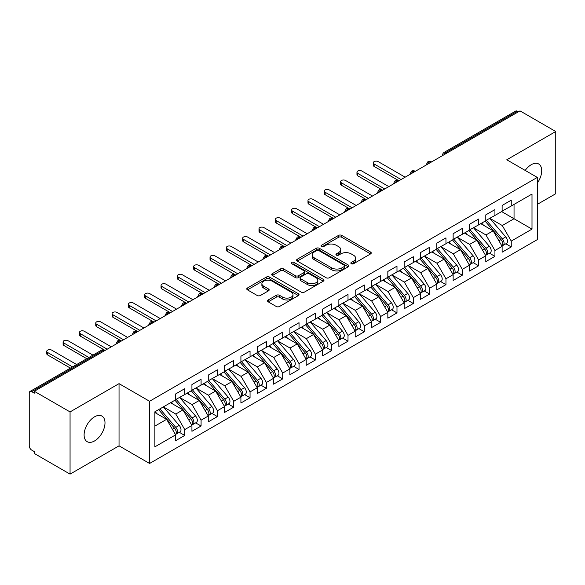 <?xml version="1.0" encoding="UTF-8"?>
<svg xmlns="http://www.w3.org/2000/svg" width="585" height="585" viewBox="0 0 585 585"><rect width="100%" height="100%" fill="white"/><g stroke="black" fill="none" stroke-linecap="round" stroke-linejoin="round"><path stroke-width="0.88" d="M351.314 263.733A1.587 0.914 0 0 0 353.559 263.733L370.59 253.905A2.267 1.309 0 0 0 371.248 252.976A2.267 1.309 0 0 0 370.59 252.055L341.742 235.397A2.267 1.309 0 0 0 338.539 235.397L321.509 245.232A1.587 0.914 0 0 0 321.048 245.875A1.587 0.914 0 0 0 321.509 246.526A1.587 0.914 0 0 0 323.754 246.526L325.962 245.254A7.254 4.19 0 0 1 336.214 245.254L338.62 246.636A7.254 4.19 0 0 1 340.741 249.598A7.254 4.19 0 0 1 338.62 252.559L336.412 253.831A1.587 0.914 0 0 0 335.951 254.482A1.587 0.914 0 0 0 336.412 255.126A1.587 0.914 0 0 0 338.656 255.126L340.865 253.853A7.254 4.19 0 0 1 351.117 253.853L353.523 255.243A7.254 4.19 0 0 1 355.643 258.204A7.254 4.19 0 0 1 353.523 261.166L351.314 262.438A1.587 0.914 0 0 0 350.854 263.082A1.587 0.914 0 0 0 351.314 263.733L351.314 262.438M94.551 440.951A14.779 8.534 120 0 0 104.203 427.928A14.779 8.534 120 0 0 101.944 416.089A14.779 8.534 120 0 0 94.551 416.82A14.779 8.534 120 0 0 84.898 429.843A14.779 8.534 120 0 0 87.165 441.682A14.779 8.534 120 0 0 94.551 440.951M537.301 183.112A14.779 8.534 120 0 0 538.646 163.961A14.779 8.534 120 0 0 531.26 164.692A14.779 8.534 120 0 0 525.198 170.425M268.193 299.973A2.267 1.309 0 0 0 267.528 300.902A2.267 1.309 0 0 0 268.193 301.823L276.281 306.496A2.267 1.309 0 0 0 279.491 306.496L298.394 295.579A2.267 1.309 0 0 0 299.059 294.657A2.267 1.309 0 0 0 298.394 293.728L269.553 277.078A2.267 1.309 0 0 0 266.351 277.078L247.44 287.995A2.267 1.309 0 0 0 246.775 288.917A2.267 1.309 0 0 0 247.44 289.846L257.21 295.491A2.267 1.309 0 0 0 260.42 295.491L268.508 290.818A2.267 1.309 0 0 0 269.173 289.889A2.267 1.309 0 0 0 268.508 288.968L263.659 286.167A6.062 3.503 0 0 1 261.89 283.696A6.062 3.503 0 0 1 265.627 280.456A6.062 3.503 0 0 1 272.237 281.217L291.228 292.178A6.062 3.503 0 0 1 293.005 294.657A6.062 3.503 0 0 1 289.261 297.889A6.062 3.503 0 0 1 282.65 297.129L279.491 295.301A2.267 1.309 0 0 0 276.281 295.301L268.193 299.973L268.193 301.823M537.301 204.37L555.75 193.723L555.75 131.515L519.999 110.872L34.31 391.277L34.31 393.164L31.7 391.657A3.466 1.996 -120 0 0 29.967 391.482A3.466 1.996 -120 0 0 29.25 393.069L29.25 445.85A3.466 1.996 -120 0 0 31.7 450.092L34.31 451.605L34.31 453.485L70.061 474.128L119.04 445.85L149.57 463.481L149.57 401.266L119.04 383.643L70.061 411.92L34.31 391.277M555.75 131.515L506.771 159.785L537.301 177.416L149.57 401.266M326.123 277.729A2.267 1.309 0 0 0 329.326 277.729L348.236 266.811A2.267 1.309 0 0 0 348.894 265.882A2.267 1.309 0 0 0 348.236 264.961L319.388 248.303A2.267 1.309 0 0 0 316.185 248.303L297.275 259.221A2.267 1.309 0 0 0 296.61 260.149A2.267 1.309 0 0 0 297.275 261.071L326.123 277.729M292.383 264.076A1.587 0.914 0 0 1 293.992 264.296L293.992 262.416L323.315 279.345A2.267 1.309 0 0 1 323.98 280.266A2.267 1.309 0 0 1 323.315 281.195L304.405 292.112A2.267 1.309 0 0 1 301.202 292.112L272.354 275.462L272.354 273.612A2.267 1.309 0 0 0 271.696 274.533A2.267 1.309 0 0 0 272.354 275.462M272.354 273.612L280.449 268.939A2.267 1.309 0 0 1 283.652 268.939L295.352 275.689A2.267 1.309 0 0 0 298.555 275.689L303.922 272.588A2.267 1.309 0 0 0 304.588 271.667A2.267 1.309 0 0 0 303.922 270.738L291.747 263.711A1.587 0.914 0 0 1 291.279 263.06A1.587 0.914 0 0 1 292.259 262.212A1.587 0.914 0 0 1 293.992 262.416M149.57 463.481L537.301 239.623L537.301 177.416M501.63 211.58L531.999 229.115L531.999 194.052L511.261 206.022L511.261 200.18L502.12 205.452L502.12 211.302L494.939 215.448L494.939 209.605L485.791 214.878L485.791 220.728L478.61 224.874L478.61 219.031L469.47 224.304L469.47 230.154L462.289 234.3L462.289 228.457L453.141 233.729L453.141 239.572L445.96 243.726L445.96 237.876L436.82 243.155L436.82 248.998L429.631 253.151L429.631 247.301L420.491 252.581L420.491 258.424L413.31 262.577L413.31 256.727L404.169 262.007L404.169 267.85L396.981 271.996L396.981 266.153L387.84 271.433L387.84 277.275L380.659 281.422L380.659 275.579L371.519 280.858L371.519 286.701L364.331 290.847L364.331 285.005L355.19 290.284L355.19 296.127L348.009 300.273L348.009 294.43L338.861 299.71L338.861 305.553L331.68 309.699L331.68 303.856L322.54 309.136L322.54 314.979L315.359 319.125L315.359 313.282L306.211 318.562L306.211 324.404L299.03 328.551L299.03 322.708L289.889 327.988L289.889 333.83L282.701 337.976L282.701 332.134L273.561 337.413L273.561 343.256L266.38 347.402L266.38 341.56L257.239 346.839L257.239 352.682L250.051 356.828L250.051 350.985L240.91 356.265L240.91 362.108L233.729 366.254L233.729 360.411L224.589 365.691L224.589 371.533L217.401 375.68L217.401 369.837L208.26 375.117L208.26 380.959L201.079 385.105L201.079 379.263L191.931 384.542L191.931 390.385L184.75 394.531L184.75 388.689L175.61 393.968L175.61 399.811L154.879 411.781L154.879 446.845L175.61 434.874L166.63 419.321L154.879 412.535M531.999 229.115L511.261 241.086L502.281 225.532L489.879 218.366M505.835 243.799L511.261 246.928L511.261 241.086M511.261 246.928L502.12 252.208L502.12 246.365L494.939 250.512L485.959 234.958L473.55 227.792M489.513 253.217L494.939 256.354L494.939 250.512M494.939 256.354L485.791 261.634L485.791 255.791L478.61 259.937L469.631 244.384L457.221 237.217L473.075 255.733L469.645 257.707A4.614 2.669 60 0 1 471.43 262.102A4.614 2.669 60 0 1 470.472 264.215A4.614 2.669 60 0 1 469.726 264.427M473.185 262.643L478.61 265.78L478.61 259.937M478.61 265.78L469.47 271.06L469.47 265.217L462.289 269.363L453.309 253.81L440.9 246.643M456.863 272.069L462.289 275.206L462.289 269.363M462.289 275.206L453.141 280.486L453.141 274.636L445.96 278.789L436.98 263.235L424.571 256.069L440.425 274.584L436.995 276.559A4.614 2.669 60 0 1 438.779 280.954A4.614 2.669 60 0 1 437.821 283.067A4.614 2.669 60 0 1 437.075 283.279M440.534 281.495L445.96 284.632L445.96 278.789M445.96 284.632L436.82 289.911L436.82 284.061L429.631 288.215L420.659 272.661L408.25 265.495M424.205 290.92L429.631 294.058L429.631 288.215M429.631 294.058L420.491 299.337L420.491 293.487L413.31 297.641L404.33 282.087L391.921 274.921M407.884 300.346L413.31 303.483L413.31 297.641M413.31 303.483L404.169 308.756L404.169 302.913L396.981 307.059L388.001 291.513L375.599 284.347M391.555 309.772L396.981 312.909L396.981 307.059M396.981 312.909L387.84 318.181L387.84 312.339L380.659 316.485L371.68 300.939L359.27 293.772L375.124 312.28L371.694 314.262A4.614 2.669 60 0 1 373.471 318.649A4.614 2.669 60 0 1 372.521 320.763A4.614 2.669 60 0 1 371.775 320.982M375.234 319.198L380.659 322.335L380.659 316.485M380.659 322.335L371.519 327.607L371.519 321.765L364.331 325.911L355.351 310.364L342.949 303.198M358.905 328.624L364.331 331.761L364.331 325.911M364.331 331.761L355.19 337.033L355.19 331.19L348.009 335.337L339.029 319.79L326.62 312.624M342.583 338.05L348.009 341.187L348.009 335.337M348.009 341.187L338.861 346.459L338.861 340.616L331.68 344.762L322.701 329.209L310.291 322.05M326.255 347.475L331.68 350.605L331.68 344.762M331.68 350.605L322.54 355.885L322.54 350.042L315.359 354.188L306.379 338.635L293.97 331.476L309.816 349.984L306.386 351.965A4.614 2.669 60 0 1 308.171 356.353A4.614 2.669 60 0 1 307.213 358.466A4.614 2.669 60 0 1 306.467 358.678M309.933 356.901L315.359 360.031L315.359 354.188M315.359 360.031L306.211 365.311L306.211 359.468L299.03 363.614L290.05 348.06L277.641 340.901M293.604 366.327L299.03 369.457L299.03 363.614M299.03 369.457L289.889 374.736L289.889 368.894L282.701 373.04L273.729 357.486L261.32 350.327L277.166 368.835L273.736 370.817A4.614 2.669 60 0 1 275.52 375.204A4.614 2.669 60 0 1 274.562 377.318A4.614 2.669 60 0 1 273.817 377.53M277.275 375.753L282.701 378.883L282.701 373.04M282.701 378.883L273.561 384.162L273.561 378.32L266.38 382.466L257.4 366.912L244.991 359.753M260.954 385.179L266.38 388.308L266.38 382.466M266.38 388.308L257.239 393.588L257.239 387.745L250.051 391.891L241.071 376.338L228.669 369.179L244.515 387.687L241.086 389.668A4.614 2.669 60 0 1 242.87 394.056A4.614 2.669 60 0 1 241.912 396.169A4.614 2.669 60 0 1 241.166 396.381M244.625 394.604L250.051 397.734L250.051 391.891M250.051 397.734L240.91 403.014L240.91 397.171L233.729 401.317L224.75 385.764L212.34 378.605M228.304 404.03L233.729 407.16L233.729 401.317M233.729 407.16L224.589 412.44L224.589 406.597L217.401 410.743L208.421 395.189L196.019 388.03L211.865 406.538L208.435 408.52A4.614 2.669 60 0 1 210.22 412.908A4.614 2.669 60 0 1 209.262 415.021A4.614 2.669 60 0 1 208.516 415.233M211.975 413.456L217.401 416.586L217.401 410.743M217.401 416.586L208.26 421.865L208.26 416.023L201.079 420.169L192.099 404.615L179.69 397.456M195.653 422.882L201.079 426.012L201.079 420.169M201.079 426.012L191.931 431.291L191.931 425.449L184.75 429.595L175.771 414.041L163.361 406.875M179.324 432.308L184.75 435.437L184.75 429.595M184.75 435.437L175.61 440.717L175.61 434.874M175.61 399.621L184.75 394.531M154.879 426.107L166.63 419.321M191.931 390.195L201.079 385.105M175.771 414.041L182.959 409.895L170.549 402.729M191.931 425.449L182.959 409.895M208.26 380.769L217.401 375.68M192.099 404.615L199.28 400.469L186.871 393.303M208.26 416.023L199.28 400.469M224.589 371.343L233.729 366.254M208.421 395.189L215.609 391.043L203.2 383.877M224.589 406.597L215.609 391.043M240.91 361.918L250.051 356.828M224.75 385.764L231.931 381.617L219.521 374.451M240.91 397.171L231.931 381.617M257.239 352.492L266.38 347.402M241.071 376.338L248.259 372.192L235.85 365.033M257.239 387.745L248.259 372.192M273.561 343.066L282.701 337.976M257.4 366.912L264.581 362.766L252.179 355.607M273.561 378.32L264.581 362.766M289.889 333.64L299.03 328.551M273.729 357.486L280.91 353.34L268.5 346.181M289.889 368.894L280.91 353.34M306.211 324.214L315.359 319.125M290.05 348.06L297.231 343.914L284.829 336.755M306.211 359.468L297.231 343.914M322.54 314.788L331.68 309.699M306.379 338.635L313.56 334.488L301.151 327.329M322.54 350.042L313.56 334.488M338.861 305.363L348.009 300.273M322.701 329.209L329.889 325.063L317.479 317.904M338.861 340.616L329.889 325.063M355.19 295.937L364.331 290.847M339.029 319.79L346.21 315.637L333.801 308.478M355.19 331.19L346.21 315.637M371.519 286.511L380.659 281.422M355.351 310.364L362.539 306.211L350.13 299.052M371.519 321.765L362.539 306.211M387.84 277.093L396.981 271.996M371.68 300.939L378.861 296.785L366.451 289.626M387.84 312.339L378.861 296.785M404.169 267.667L413.31 262.577M388.001 291.513L395.189 287.367L382.78 280.2M404.169 302.913L395.189 287.367M420.491 258.241L429.631 253.151M404.33 282.087L411.511 277.941L399.109 270.775M420.491 293.487L411.511 277.941M436.82 248.815L445.96 243.726M420.659 272.661L427.84 268.515L415.43 261.349M436.82 284.061L427.84 268.515M453.141 239.389L462.289 234.3M436.98 263.235L444.161 259.089L431.759 251.923M453.141 274.636L444.161 259.089M469.47 229.964L478.61 224.874M453.309 253.81L460.49 249.663L448.081 242.497M469.47 265.217L460.49 249.663M485.791 220.538L494.939 215.448M469.631 244.384L476.819 240.238L464.41 233.071M485.791 255.791L476.819 240.238M518.361 111.815L517.381 111.245L446.004 152.458L446.984 153.029M444.044 154.725A3.466 1.996 120 0 1 446.004 152.458A3.466 1.996 60 0 0 444.271 152.29L515.656 111.077A3.466 1.996 60 0 1 517.381 111.245M502.12 211.112L511.261 206.022M502.281 225.532L514.039 218.746L514.039 204.421L531.999 194.052M485.959 234.958L493.14 230.812L480.731 223.645M502.12 246.365L493.14 230.812M70.061 411.92L70.061 474.128M119.04 445.85L119.04 383.643M430.575 162.498L429.595 161.935A3.466 1.996 -120 0 0 427.862 161.76A3.466 1.996 -120 0 0 427.825 161.789L426.209 164.714A3.466 1.996 0 0 0 426.246 164.999M414.246 171.924L413.266 171.361A3.466 1.996 -120 0 0 411.54 171.186A3.466 1.996 -120 0 0 411.496 171.215L409.888 174.14A3.466 1.996 0 0 0 409.924 174.425M397.924 181.35L396.944 180.787A3.466 1.996 -120 0 0 395.211 180.611A3.466 1.996 -120 0 0 395.167 180.633L393.559 183.566A3.466 1.996 0 0 0 393.595 183.851M381.596 190.776L380.616 190.213A3.466 1.996 -120 0 0 378.883 190.037A3.466 1.996 -120 0 0 378.846 190.059L377.237 192.992A3.466 1.996 0 0 0 377.266 193.277M365.274 200.202L364.294 199.639A3.466 1.996 -120 0 0 362.561 199.463A3.466 1.996 -120 0 0 362.517 199.485L360.908 202.417A3.466 1.996 0 0 0 360.945 202.695M348.945 209.627L347.965 209.057A3.466 1.996 -120 0 0 346.232 208.889A3.466 1.996 -120 0 0 346.196 208.911L344.58 211.843A3.466 1.996 0 0 0 344.616 212.121M332.624 219.053L331.644 218.483A3.466 1.996 -120 0 0 329.911 218.315A3.466 1.996 -120 0 0 329.867 218.337L328.258 221.269A3.466 1.996 0 0 0 328.295 221.547M316.295 228.479L315.315 227.909A3.466 1.996 -120 0 0 313.582 227.74A3.466 1.996 -120 0 0 313.545 227.762L311.929 230.695A3.466 1.996 0 0 0 311.966 230.973M299.966 237.905L298.986 237.334A3.466 1.996 -120 0 0 297.26 237.166A3.466 1.996 -120 0 0 297.217 237.188L295.608 240.113A3.466 1.996 0 0 0 295.644 240.398M283.645 247.331L282.665 246.76A3.466 1.996 -120 0 0 280.932 246.592A3.466 1.996 -120 0 0 280.895 246.614L279.279 249.539A3.466 1.996 0 0 0 279.316 249.824M267.316 256.756L266.336 256.186A3.466 1.996 -120 0 0 264.61 256.018A3.466 1.996 -120 0 0 264.566 256.04L262.957 258.965A3.466 1.996 0 0 0 262.994 259.25M250.994 266.182L250.014 265.612A3.466 1.996 -120 0 0 248.281 265.444A3.466 1.996 -120 0 0 248.237 265.466L246.629 268.391A3.466 1.996 0 0 0 246.665 268.676M234.665 275.601L233.686 275.038A3.466 1.996 -120 0 0 231.952 274.87A3.466 1.996 -120 0 0 231.916 274.892L230.307 277.817A3.466 1.996 0 0 0 230.336 278.102M218.344 285.027L217.364 284.464A3.466 1.996 -120 0 0 215.631 284.295A3.466 1.996 -120 0 0 215.587 284.317L213.978 287.242A3.466 1.996 0 0 0 214.015 287.527M202.015 294.452L201.035 293.889A3.466 1.996 -120 0 0 199.302 293.721A3.466 1.996 -120 0 0 199.266 293.743L197.65 296.668A3.466 1.996 0 0 0 197.686 296.953M185.686 303.878L184.714 303.315A3.466 1.996 -120 0 0 182.981 303.147A3.466 1.996 -120 0 0 182.937 303.169L181.328 306.094A3.466 1.996 0 0 0 181.365 306.379M169.365 313.304L168.385 312.741A3.466 1.996 -120 0 0 166.652 312.573A3.466 1.996 -120 0 0 166.615 312.595L164.999 315.52A3.466 1.996 0 0 0 165.036 315.805M153.036 322.73L152.056 322.167A3.466 1.996 -120 0 0 150.33 321.991A3.466 1.996 -120 0 0 150.286 322.021L148.678 324.946A3.466 1.996 0 0 0 148.714 325.231M136.714 332.156L135.735 331.593A3.466 1.996 -120 0 0 134.002 331.417A3.466 1.996 -120 0 0 133.965 331.446L132.349 334.371A3.466 1.996 0 0 0 132.385 334.657M120.386 341.582L119.406 341.018A3.466 1.996 -120 0 0 117.68 340.843A3.466 1.996 -120 0 0 117.636 340.872L116.027 343.797A3.466 1.996 0 0 0 116.057 344.082M351.951 263.959L353.523 263.053A7.254 4.19 0 0 0 355.643 260.091L355.643 258.204M340.741 249.598L340.741 251.484A7.254 4.19 0 0 1 338.62 254.446L337.048 255.352M370.561 253.919L341.742 237.283A2.267 1.309 0 0 0 338.539 237.283L322.145 246.746M348.207 266.826L319.388 250.19A2.267 1.309 0 0 0 316.185 250.19L297.304 261.093M344.229 266.533A1.587 0.914 0 0 0 344.689 265.882A1.587 0.914 0 0 0 344.229 265.239L318.905 250.621A1.587 0.914 0 0 0 316.668 250.621L314.342 251.959A7.254 4.19 0 0 0 312.214 254.921A7.254 4.19 0 0 0 314.342 257.883L331.651 267.871A7.254 4.19 0 0 0 341.903 267.871L344.229 266.533L344.229 268.413A1.587 0.914 0 0 0 344.689 267.769L344.689 265.882M312.214 254.921L312.214 256.808A7.254 4.19 0 0 0 314.342 259.762L314.342 257.883M344.229 268.413L341.903 269.758A7.254 4.19 0 0 1 331.651 269.758L314.342 259.762M272.383 275.476L280.449 270.818L280.449 268.939M304.588 271.667L304.588 273.553A2.267 1.309 0 0 1 303.922 274.475L298.555 277.575A2.267 1.309 0 0 1 295.352 277.575L283.652 270.818A2.267 1.309 0 0 0 280.449 270.818M293.992 264.296L323.286 281.209M307.491 282.701A6.062 3.503 0 0 0 314.094 283.454A6.062 3.503 0 0 0 317.838 280.222A6.062 3.503 0 0 0 316.061 277.751L309.37 273.882A2.267 1.309 0 0 0 306.167 273.882L300.8 276.983A2.267 1.309 0 0 0 300.134 277.912A2.267 1.309 0 0 0 300.8 278.833L307.491 282.701L307.491 284.581A6.062 3.503 0 0 0 314.094 285.341A6.062 3.503 0 0 0 317.838 282.109L317.838 280.222M300.134 277.912L300.134 279.798A2.267 1.309 0 0 0 300.8 280.72L300.8 278.833M307.491 284.581L300.8 280.72M293.005 294.657L293.005 296.544A6.062 3.503 0 0 1 289.261 299.776A6.062 3.503 0 0 1 282.65 299.015L279.491 297.187A2.267 1.309 0 0 0 276.281 297.187L268.222 301.845M261.89 283.696L261.89 285.575A6.062 3.503 0 0 0 263.659 288.054L263.659 286.167M268.478 290.833L263.659 288.054M298.365 295.601L269.553 278.965A2.267 1.309 0 0 0 266.351 278.965L247.47 289.86M486.428 220.362L502.296 238.863A4.614 2.669 60 0 1 504.08 243.25A4.614 2.669 60 0 1 503.122 245.364L506.551 243.382A4.614 2.669 -120 0 0 507.509 241.269A4.614 2.669 -120 0 0 505.725 236.881L489.857 218.38M503.122 245.364A4.614 2.669 60 0 1 502.376 245.576M485.119 221.115L500.994 239.616A4.614 2.669 60 0 1 502.771 244.004A4.614 2.669 60 0 1 501.937 246.044M374.129 163.983L374.129 166.432A2.888 1.667 180 0 1 373.281 165.255L373.281 162.805A2.888 1.667 0 0 0 374.129 163.983L401.061 179.536M405.149 177.182L378.21 161.628A2.888 1.667 0 0 0 375.065 161.263A2.888 1.667 0 0 0 373.281 162.805M483.576 225.283L481.689 223.09M374.129 166.432L398.678 180.611A3.466 1.996 120 0 0 396.944 180.787A3.466 1.996 120 0 0 395.065 183.003M470.099 229.788L485.974 248.281A4.614 2.669 60 0 1 487.751 252.676A4.614 2.669 60 0 1 486.8 254.789L490.223 252.808A4.614 2.669 -120 0 0 491.181 250.694A4.614 2.669 -120 0 0 489.396 246.307L473.528 227.806M486.8 254.789A4.614 2.669 60 0 1 486.047 255.001M468.797 230.541L484.665 249.042A4.614 2.669 60 0 1 486.449 253.429A4.614 2.669 60 0 1 485.608 255.469M357.801 173.409L357.801 175.858A2.888 1.667 180 0 1 356.96 174.681L356.96 172.231A2.888 1.667 0 0 0 357.801 173.409L384.74 188.962M388.82 186.608L361.881 171.054A2.888 1.667 0 0 0 358.737 170.688A2.888 1.667 0 0 0 356.96 172.231M467.247 234.709L465.367 232.516M357.801 175.858L382.349 190.037A3.466 1.996 120 0 0 380.616 190.213A3.466 1.996 120 0 0 378.736 192.428M470.472 264.215L473.901 262.234A4.614 2.669 -120 0 0 474.859 260.12A4.614 2.669 -120 0 0 473.075 255.733M452.468 239.967L468.336 258.468A4.614 2.669 60 0 1 470.121 262.855A4.614 2.669 60 0 1 469.287 264.895M341.479 182.834L341.479 185.284A2.888 1.667 180 0 1 340.631 184.107L340.631 181.657A2.888 1.667 0 0 0 341.479 182.834L368.411 198.388M372.491 196.033L345.559 180.48A2.888 1.667 0 0 0 342.415 180.114A2.888 1.667 0 0 0 340.631 181.657M450.925 244.135L449.039 241.941M341.479 185.284L366.29 199.609M453.777 239.214L469.645 257.707M437.448 248.64L453.316 267.133A4.614 2.669 60 0 1 455.101 271.528A4.614 2.669 60 0 1 454.143 273.641L457.572 271.659A4.614 2.669 -120 0 0 458.53 269.546A4.614 2.669 -120 0 0 456.746 265.159L440.878 246.658M454.143 273.641A4.614 2.669 60 0 1 453.397 273.853M436.147 249.393L452.015 267.893A4.614 2.669 60 0 1 453.799 272.281A4.614 2.669 60 0 1 452.958 274.314M325.15 192.26L325.15 194.71A2.888 1.667 180 0 1 324.309 193.533L324.309 191.083A2.888 1.667 0 0 0 325.15 192.26L352.09 207.814M356.17 205.452L329.231 189.906A2.888 1.667 0 0 0 326.086 189.54A2.888 1.667 0 0 0 324.309 191.083M434.596 253.561L432.717 251.367M325.15 194.71L349.698 208.889A3.466 1.996 120 0 0 347.965 209.057A3.466 1.996 120 0 0 346.086 211.273M437.821 283.067L441.251 281.085A4.614 2.669 -120 0 0 442.209 278.972A4.614 2.669 -120 0 0 440.425 274.584M419.818 258.819L435.686 277.312A4.614 2.669 60 0 1 437.47 281.707A4.614 2.669 60 0 1 436.629 283.74M308.829 201.686L308.829 204.136A2.888 1.667 180 0 1 307.981 202.958L307.981 200.509A2.888 1.667 0 0 0 308.829 201.686L335.761 217.24M339.841 214.878L312.909 199.331A2.888 1.667 0 0 0 309.765 198.966A2.888 1.667 0 0 0 307.981 200.509M418.275 262.987L416.388 260.793M308.829 204.136L333.37 218.315A3.466 1.996 120 0 0 331.644 218.483A3.466 1.996 120 0 0 329.764 220.699M421.127 258.065L436.995 276.559M404.798 267.484L420.666 285.985A4.614 2.669 60 0 1 422.45 290.372A4.614 2.669 60 0 1 421.492 292.493L424.922 290.511A4.614 2.669 -120 0 0 425.88 288.398A4.614 2.669 -120 0 0 424.096 284.01L408.228 265.51M421.492 292.493A4.614 2.669 60 0 1 420.747 292.705M403.496 268.244L419.365 286.738A4.614 2.669 60 0 1 421.149 291.133A4.614 2.669 60 0 1 420.308 293.165M292.5 211.112L292.5 213.562A2.888 1.667 180 0 1 291.652 212.384L291.652 209.935A2.888 1.667 0 0 0 292.5 211.112L319.439 226.666M323.52 224.304L296.58 208.757A2.888 1.667 0 0 0 293.436 208.392A2.888 1.667 0 0 0 291.652 209.935M401.946 272.413L400.067 270.219M292.5 213.562L317.048 227.74A3.466 1.996 120 0 0 315.315 227.909A3.466 1.996 120 0 0 313.436 230.124M388.477 276.91L404.345 295.41A4.614 2.669 60 0 1 406.129 299.798A4.614 2.669 60 0 1 405.171 301.911L408.601 299.937A4.614 2.669 -120 0 0 409.551 297.823A4.614 2.669 -120 0 0 407.774 293.436L391.899 274.935M405.171 301.911A4.614 2.669 60 0 1 404.425 302.131M387.168 277.67L403.036 296.164A4.614 2.669 60 0 1 404.82 300.558A4.614 2.669 60 0 1 403.979 302.591M276.171 220.538L276.171 222.987A2.888 1.667 180 0 1 275.33 221.81L275.33 219.36A2.888 1.667 0 0 0 276.171 220.538L303.11 236.091M307.191 233.729L280.259 218.183A2.888 1.667 0 0 0 277.107 217.817A2.888 1.667 0 0 0 275.33 219.36M385.617 281.838L383.738 279.645M276.171 222.987L300.719 237.166A3.466 1.996 120 0 0 298.986 237.334A3.466 1.996 120 0 0 297.114 239.55M372.148 286.336L388.016 304.836A4.614 2.669 60 0 1 389.8 309.224A4.614 2.669 60 0 1 388.842 311.337L392.272 309.363A4.614 2.669 -120 0 0 393.23 307.249A4.614 2.669 -120 0 0 391.445 302.862L375.577 284.361M388.842 311.337A4.614 2.669 60 0 1 388.096 311.556M370.839 287.089L386.714 305.589A4.614 2.669 60 0 1 388.491 309.977A4.614 2.669 60 0 1 387.658 312.017M259.85 229.964L259.85 232.413A2.888 1.667 180 0 1 259.001 231.236L259.001 228.786A2.888 1.667 0 0 0 259.85 229.964L286.789 245.517M290.869 243.155L263.93 227.609A2.888 1.667 0 0 0 260.786 227.243A2.888 1.667 0 0 0 259.001 228.786M369.296 291.264L367.417 289.07M259.85 232.413L284.661 246.738M372.521 320.763L375.95 318.788A4.614 2.669 -120 0 0 376.901 316.675A4.614 2.669 -120 0 0 375.124 312.28M354.517 296.515L370.385 315.015A4.614 2.669 60 0 1 372.17 319.403A4.614 2.669 60 0 1 371.329 321.443M243.521 239.389L243.521 241.839A2.888 1.667 180 0 1 242.68 240.662L242.68 238.212A2.888 1.667 0 0 0 243.521 239.389L270.46 254.936M274.541 252.581L247.601 237.035A2.888 1.667 0 0 0 244.457 236.669A2.888 1.667 0 0 0 242.68 238.212M352.967 300.69L351.088 298.496M243.521 241.839L268.069 256.018A3.466 1.996 120 0 0 266.336 256.186A3.466 1.996 120 0 0 264.457 258.402M355.819 295.761L371.694 314.262M339.497 305.187L355.366 323.688A4.614 2.669 60 0 1 357.15 328.075A4.614 2.669 60 0 1 356.192 330.189L359.621 328.214A4.614 2.669 -120 0 0 360.579 326.101A4.614 2.669 -120 0 0 358.795 321.706L342.927 303.213M356.192 330.189A4.614 2.669 60 0 1 355.446 330.408M338.188 305.94L354.064 324.441A4.614 2.669 60 0 1 355.841 328.828A4.614 2.669 60 0 1 355.007 330.869M227.199 248.815L227.199 251.265A2.888 1.667 180 0 1 226.351 250.087L226.351 247.638A2.888 1.667 0 0 0 227.199 248.815L254.131 264.361M258.219 262.007L231.28 246.453A2.888 1.667 0 0 0 228.135 246.095A2.888 1.667 0 0 0 226.351 247.638M336.646 310.116L334.759 307.922M227.199 251.265L252.011 265.59M323.169 314.613L339.044 333.114A4.614 2.669 60 0 1 340.821 337.501A4.614 2.669 60 0 1 339.87 339.614L343.293 337.64A4.614 2.669 -120 0 0 344.251 335.527A4.614 2.669 -120 0 0 342.466 331.132L326.598 312.639M339.87 339.614A4.614 2.669 60 0 1 339.117 339.834M321.867 315.366L337.735 333.867A4.614 2.669 60 0 1 339.519 338.254A4.614 2.669 60 0 1 338.678 340.294M210.871 258.241L210.871 260.691A2.888 1.667 180 0 1 210.03 259.513L210.03 257.064A2.888 1.667 0 0 0 210.871 258.241L237.81 273.787M241.89 271.433L214.951 255.879A2.888 1.667 0 0 0 211.807 255.521A2.888 1.667 0 0 0 210.03 257.064M320.317 319.542L318.437 317.348M210.871 260.691L235.419 274.87A3.466 1.996 120 0 0 233.686 275.038A3.466 1.996 120 0 0 231.806 277.253M306.847 324.039L322.715 342.539A4.614 2.669 60 0 1 324.499 346.927A4.614 2.669 60 0 1 323.542 349.04L326.971 347.066A4.614 2.669 -120 0 0 327.929 344.953A4.614 2.669 -120 0 0 326.145 340.558L310.277 322.064M323.542 349.04A4.614 2.669 60 0 1 322.796 349.252M305.538 324.792L321.406 343.293A4.614 2.669 60 0 1 323.191 347.68A4.614 2.669 60 0 1 322.357 349.72M194.549 267.667L194.549 270.116A2.888 1.667 180 0 1 193.701 268.939L193.701 266.489A2.888 1.667 0 0 0 194.549 267.667L221.481 283.213M225.561 280.858L198.629 265.305A2.888 1.667 0 0 0 195.485 264.946A2.888 1.667 0 0 0 193.701 266.489M303.995 328.967L302.109 326.774M194.549 270.116L219.36 284.442M307.213 358.466L310.642 356.492A4.614 2.669 -120 0 0 311.6 354.371A4.614 2.669 -120 0 0 309.816 349.984M289.217 334.218L305.085 352.718A4.614 2.669 60 0 1 306.869 357.106A4.614 2.669 60 0 1 306.028 359.146M178.22 277.093L178.22 279.542A2.888 1.667 180 0 1 177.372 278.365L177.372 275.908A2.888 1.667 0 0 0 178.22 277.093L205.159 292.639M209.24 290.284L182.301 274.731A2.888 1.667 0 0 0 179.156 274.372A2.888 1.667 0 0 0 177.372 275.908M287.666 338.393L285.787 336.2M178.22 279.542L202.768 293.721A3.466 1.996 120 0 0 201.035 293.889A3.466 1.996 120 0 0 199.156 296.105M290.518 333.465L306.386 351.965M274.197 342.89L290.065 361.391A4.614 2.669 60 0 1 291.849 365.779A4.614 2.669 60 0 1 290.891 367.892L294.321 365.917A4.614 2.669 -120 0 0 295.279 363.797A4.614 2.669 -120 0 0 293.495 359.409L277.619 340.909M290.891 367.892A4.614 2.669 60 0 1 290.145 368.104M272.888 343.644L288.756 362.144A4.614 2.669 60 0 1 290.54 366.532A4.614 2.669 60 0 1 289.699 368.572M161.899 286.518L161.899 288.968A2.888 1.667 180 0 1 161.05 287.791L161.05 285.334A2.888 1.667 0 0 0 161.899 286.518L188.831 302.065M192.911 299.71L165.979 284.156A2.888 1.667 0 0 0 162.835 283.798A2.888 1.667 0 0 0 161.05 285.334M271.345 347.819L269.458 345.625M161.899 288.968L186.71 303.293M274.562 377.318L277.992 375.336A4.614 2.669 -120 0 0 278.95 373.223A4.614 2.669 -120 0 0 277.166 368.835M256.559 353.069L272.434 371.57A4.614 2.669 60 0 1 274.219 375.958A4.614 2.669 60 0 1 273.378 377.998M145.57 295.937L145.57 298.394A2.888 1.667 180 0 1 144.722 297.217L144.722 294.76A2.888 1.667 0 0 0 145.57 295.937L172.509 311.491M176.59 309.136L149.65 293.582A2.888 1.667 0 0 0 146.506 293.224A2.888 1.667 0 0 0 144.722 294.76M255.016 357.245L253.137 355.051M145.57 298.394L170.118 312.573A3.466 1.996 120 0 0 168.385 312.741A3.466 1.996 120 0 0 166.506 314.957M257.868 352.316L273.736 370.817M241.546 361.742L257.415 380.243A4.614 2.669 60 0 1 259.199 384.63A4.614 2.669 60 0 1 258.241 386.743L261.67 384.762A4.614 2.669 -120 0 0 262.621 382.648A4.614 2.669 -120 0 0 260.844 378.261L244.969 359.76M258.241 386.743A4.614 2.669 60 0 1 257.495 386.956M240.238 362.495L256.106 380.996A4.614 2.669 60 0 1 257.89 385.383A4.614 2.669 60 0 1 257.049 387.424M129.241 305.363L129.241 307.82A2.888 1.667 180 0 1 128.4 306.635L128.4 304.185A2.888 1.667 0 0 0 129.241 305.363L156.18 320.916M160.261 318.562L133.329 303.008A2.888 1.667 0 0 0 130.177 302.65A2.888 1.667 0 0 0 128.4 304.185M238.687 366.671L236.808 364.477M129.241 307.82L154.06 322.145M241.912 396.169L245.342 394.188A4.614 2.669 -120 0 0 246.3 392.074A4.614 2.669 -120 0 0 244.515 387.687M223.909 371.921L239.784 390.422A4.614 2.669 60 0 1 241.561 394.809A4.614 2.669 60 0 1 240.727 396.849M112.92 314.788L112.92 317.245A2.888 1.667 180 0 1 112.071 316.061L112.071 313.611A2.888 1.667 0 0 0 112.92 314.788L139.859 330.342M143.939 327.988L117 312.434A2.888 1.667 0 0 0 113.856 312.076A2.888 1.667 0 0 0 112.071 313.611M222.366 376.096L220.486 373.903M112.92 317.245L137.468 331.417A3.466 1.996 120 0 0 135.735 331.593A3.466 1.996 120 0 0 133.855 333.808M225.218 371.168L241.086 389.668M208.889 380.594L224.764 399.094A4.614 2.669 60 0 1 226.541 403.482A4.614 2.669 60 0 1 225.591 405.595L229.02 403.613A4.614 2.669 -120 0 0 229.971 401.5A4.614 2.669 -120 0 0 228.194 397.113L212.318 378.612M225.591 405.595A4.614 2.669 60 0 1 224.837 405.807M207.587 381.347L223.455 399.847A4.614 2.669 60 0 1 225.24 404.235A4.614 2.669 60 0 1 224.399 406.275M96.591 324.214L96.591 326.664A2.888 1.667 180 0 1 95.75 325.487L95.75 323.037A2.888 1.667 0 0 0 96.591 324.214L123.53 339.768M127.61 337.413L100.671 321.86A2.888 1.667 0 0 0 97.527 321.501A2.888 1.667 0 0 0 95.75 323.037M206.037 385.522L204.158 383.329M96.591 326.664L121.409 340.996M209.262 415.021L212.691 413.039A4.614 2.669 -120 0 0 213.649 410.926A4.614 2.669 -120 0 0 211.865 406.538M191.258 390.773L207.134 409.273A4.614 2.669 60 0 1 208.911 413.661A4.614 2.669 60 0 1 208.077 415.701M80.269 333.64L80.269 336.09A2.888 1.667 180 0 1 79.421 334.912L79.421 332.463A2.888 1.667 0 0 0 80.269 333.64L107.201 349.194M111.289 346.839L84.35 331.286A2.888 1.667 0 0 0 81.205 330.927A2.888 1.667 0 0 0 79.421 332.463M189.715 394.948L187.829 392.754M80.269 336.09L104.817 350.269A3.466 1.996 120 0 0 103.084 350.444L31.7 391.657M192.567 390.019L208.435 408.52M176.239 399.445L192.114 417.946A4.614 2.669 60 0 1 193.891 422.333A4.614 2.669 60 0 1 192.94 424.447L196.363 422.465A4.614 2.669 -120 0 0 197.32 420.352A4.614 2.669 -120 0 0 195.536 415.964L179.668 397.464M192.94 424.447A4.614 2.669 60 0 1 192.187 424.659M174.937 400.198L190.805 418.699A4.614 2.669 60 0 1 192.589 423.087A4.614 2.669 60 0 1 191.748 425.127M63.94 343.066L63.94 345.516A2.888 1.667 180 0 1 63.1 344.338L63.1 341.889A2.888 1.667 0 0 0 63.94 343.066L88.883 357.472M92.964 355.11L68.021 340.711A2.888 1.667 0 0 0 64.876 340.353A2.888 1.667 0 0 0 63.1 341.889M173.387 404.374L171.507 402.18M63.94 345.516L86.763 358.693M159.917 408.871L175.785 427.372A4.614 2.669 60 0 1 177.569 431.759A4.614 2.669 60 0 1 176.612 433.873L180.041 431.891A4.614 2.669 -120 0 0 180.999 429.778A4.614 2.669 -120 0 0 179.215 425.39L163.347 406.889M176.612 433.873A4.614 2.669 60 0 1 175.866 434.085M158.608 409.624L174.476 428.125A4.614 2.669 60 0 1 176.26 432.512A4.614 2.669 60 0 1 175.42 434.553M47.619 352.492L47.619 354.941A2.888 1.667 180 0 1 46.771 353.764L46.771 351.314A2.888 1.667 0 0 0 47.619 352.492L72.562 366.897M76.642 364.535L51.699 350.137A2.888 1.667 0 0 0 48.555 349.779A2.888 1.667 0 0 0 46.771 351.314M157.065 413.8L155.179 411.606M47.619 354.941L70.434 368.119M104.064 351.007L103.084 350.444A3.466 1.996 -120 0 0 101.351 350.269L29.967 391.482M431.591 161.913L431.328 161.76A3.466 1.996 120 0 0 429.595 161.935A3.466 1.996 120 0 0 427.715 164.151M415.262 171.339L414.999 171.186A3.466 1.996 120 0 0 413.266 171.361A3.466 1.996 120 0 0 411.387 173.577M366.283 199.617L366.02 199.463A3.466 1.996 120 0 0 364.294 199.639A3.466 1.996 120 0 0 362.415 201.847M284.661 246.746L284.398 246.592A3.466 1.996 120 0 0 282.665 246.76A3.466 1.996 120 0 0 280.785 248.976M252.003 265.59L251.747 265.444A3.466 1.996 120 0 0 250.014 265.612A3.466 1.996 120 0 0 248.135 267.828M219.353 284.442L219.09 284.295A3.466 1.996 120 0 0 217.364 284.464A3.466 1.996 120 0 0 215.485 286.679M186.703 303.293L186.439 303.147A3.466 1.996 120 0 0 184.714 303.315A3.466 1.996 120 0 0 182.834 305.531M154.052 322.145L153.789 321.991A3.466 1.996 120 0 0 152.056 322.167A3.466 1.996 120 0 0 150.184 324.382M121.402 340.996L121.139 340.843A3.466 1.996 120 0 0 119.406 341.018A3.466 1.996 120 0 0 117.526 343.234M353.523 263.053L353.523 261.166M336.412 255.126L336.412 253.831M338.62 254.446L338.62 252.559M321.509 246.526L321.509 245.232M338.539 237.283L338.539 235.397M341.742 237.283L341.742 235.397M370.59 253.905L370.59 252.055M297.275 261.071L297.275 259.221M316.185 250.19L316.185 248.303M319.388 250.19L319.388 248.303M348.236 266.811L348.236 264.961M331.651 269.758L331.651 267.871M341.903 269.758L341.903 267.871M283.652 270.818L283.652 268.939M295.352 277.575L295.352 275.689M298.555 277.575L298.555 275.689M303.922 274.475L303.922 272.588M323.315 281.195L323.315 279.345M276.281 297.187L276.281 295.301M279.491 297.187L279.491 295.301M282.65 299.015L282.65 297.129M268.508 290.818L268.508 288.968M247.44 289.846L247.44 287.995M266.351 278.965L266.351 277.078M269.553 278.965L269.553 277.078M298.394 295.579L298.394 293.728M500.994 239.616L498.917 240.808M505.725 236.881L502.296 238.863M484.665 249.042L482.588 250.234M489.396 246.307L485.974 248.281M468.336 258.468L466.267 259.66M452.015 267.893L449.938 269.085M456.746 265.159L453.316 267.133M435.686 277.312L433.617 278.511M419.365 286.738L417.288 287.937M424.096 284.01L420.666 285.985M403.036 296.164L400.959 297.363M407.774 293.436L404.345 295.41M386.714 305.589L384.637 306.789M391.445 302.862L388.016 304.836M370.385 315.015L368.309 316.214M354.064 324.441L351.987 325.64M358.795 321.706L355.366 323.688M337.735 333.867L335.658 335.066M342.466 331.132L339.044 333.114M321.406 343.293L319.337 344.492M326.145 340.558L322.715 342.539M305.085 352.718L303.008 353.918M288.756 362.144L286.687 363.343M293.495 359.409L290.065 361.391M272.434 371.57L270.358 372.769M256.106 380.996L254.029 382.195M260.844 378.261L257.415 380.243M239.784 390.422L237.707 391.621M223.455 399.847L221.379 401.047M228.194 397.113L224.764 399.094M207.134 409.273L205.057 410.473M190.805 418.699L188.728 419.898M195.536 415.964L192.114 417.946M174.476 428.125L172.407 429.324M179.215 425.39L175.785 427.372M431.328 161.76A3.466 3.466 0 0 0 427.862 161.76M444.271 152.29A3.466 3.466 0 0 0 442.538 155.288M414.999 171.186A3.466 3.466 0 0 0 411.54 171.186M398.678 180.611A3.466 3.466 0 0 0 395.211 180.611M382.349 190.037A3.466 3.466 0 0 0 378.883 190.037M366.02 199.463A3.466 3.466 0 0 0 362.561 199.463M349.698 208.889A3.466 3.466 0 0 0 346.232 208.889M333.37 218.315A3.466 3.466 0 0 0 329.911 218.315M317.048 227.74A3.466 3.466 0 0 0 313.582 227.74M300.719 237.166A3.466 3.466 0 0 0 297.26 237.166M284.398 246.592A3.466 3.466 0 0 0 280.932 246.592M268.069 256.018A3.466 3.466 0 0 0 264.61 256.018M251.747 265.444A3.466 3.466 0 0 0 248.281 265.444M235.419 274.87A3.466 3.466 0 0 0 231.952 274.87M219.09 284.295A3.466 3.466 0 0 0 215.631 284.295M202.768 293.721A3.466 3.466 0 0 0 199.302 293.721M186.439 303.147A3.466 3.466 0 0 0 182.981 303.147M170.118 312.573A3.466 3.466 0 0 0 166.652 312.573M153.789 321.991A3.466 3.466 0 0 0 150.33 321.991M137.468 331.417A3.466 3.466 0 0 0 134.002 331.417M121.139 340.843A3.466 3.466 0 0 0 117.68 340.843M104.817 350.269A3.466 3.466 0 0 0 101.351 350.269"/></g></svg>
